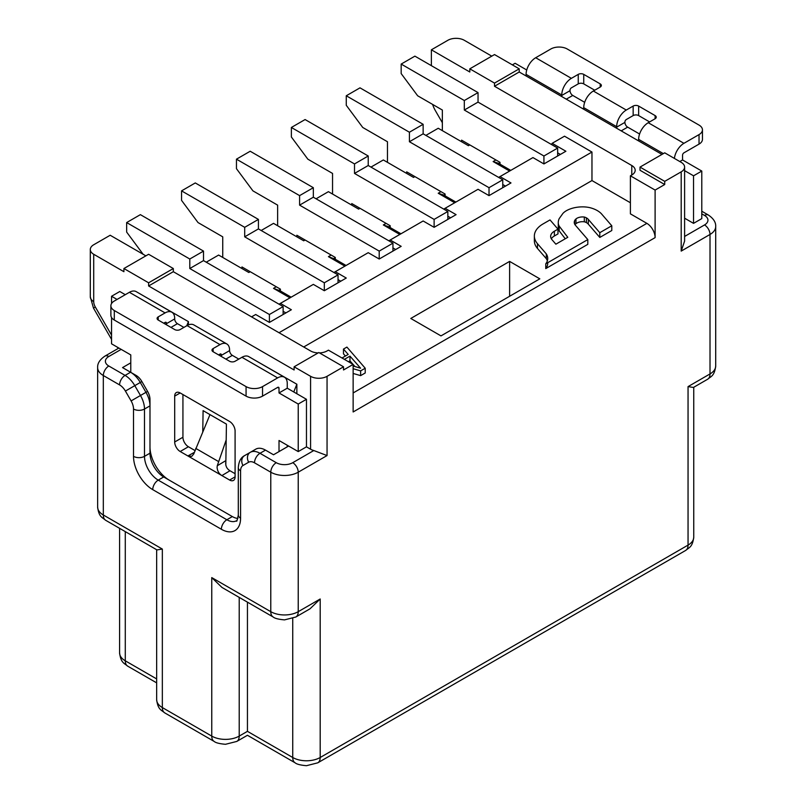 <?xml version="1.0" encoding="UTF-8"?>
<svg xmlns="http://www.w3.org/2000/svg" width="806" height="806" viewBox="0 0 806 806"><rect width="100%" height="100%" fill="white"/><g stroke="black" fill="none" stroke-linecap="round" stroke-linejoin="round"><path stroke-width="1.21" d="M684.606 170.65L693.543 175.809L701.784 171.063L701.784 218.607L693.543 223.363L684.606 218.204M701.784 171.063L682.561 159.961L682.561 155.205A1.944 1.118 -60 0 1 683.931 152.828L699.034 144.113A11.647 6.72 180 0 0 702.449 139.357L702.449 129.847A11.647 6.72 0 0 0 699.034 125.091L567.263 49.015A11.647 6.72 0 0 0 550.79 49.015L535.698 57.73A13.591 7.848 -60 0 0 526.086 74.374L526.086 75.966M649.616 121.928L638.644 115.58A3.879 2.237 0 0 0 633.153 115.58L626.282 119.55A1.944 1.118 -60 0 0 624.912 121.928L624.912 122.381A3.879 2.237 -120 0 0 627.662 127.136L639.581 134.018M594.717 90.222L583.735 83.884A3.879 2.237 0 0 0 578.245 83.884L571.383 87.844A1.944 1.118 -60 0 0 570.013 90.222L570.013 90.685A3.879 2.237 -120 0 0 572.754 95.44L584.682 102.322M512.354 64.863L515.105 63.281L526.731 69.991M583.554 109.142A3.879 2.237 60 0 0 583.735 108.115L583.735 107.661A13.591 7.848 -60 0 1 593.347 91.018L600.208 87.058A3.879 2.237 180 0 0 601.347 85.466A3.879 2.237 180 0 0 600.208 83.884L583.735 74.374A3.879 2.237 180 0 0 578.245 74.374L571.383 78.343A13.591 7.848 120 0 0 561.772 94.977L561.772 95.44A3.879 2.237 60 0 0 561.953 96.67M638.463 140.838A3.879 2.237 60 0 0 638.644 139.811L638.644 139.357A13.591 7.848 -60 0 1 648.246 122.714L655.107 118.754A3.879 2.237 180 0 0 656.245 117.172A3.879 2.237 180 0 0 655.107 115.58L638.644 106.08A3.879 2.237 180 0 0 633.153 106.08L626.282 110.039A13.591 7.848 120 0 0 616.681 126.683L616.681 127.136A3.879 2.237 60 0 0 616.862 128.366M693.543 175.809L693.543 223.363M679.821 161.553L682.561 159.961M702.449 129.847A11.647 6.72 0 0 1 699.034 134.602L683.931 143.317A13.591 7.848 120 0 0 674.41 158.429M202.769 431.694L203.092 410.637L226.426 424.107L225.811 465.193M283.128 314.501L283.128 306.572L203.515 260.61L203.515 251.099L140.375 214.648L126.653 222.567L126.653 232.078L143.125 254.273M126.653 222.567L189.793 259.018L189.793 268.529L269.406 314.501L269.406 322.42L255.683 314.501L251.563 316.869M206.265 262.192L218.617 255.059L248.812 272.499L250.192 271.703L276.267 286.765L273.526 288.346L289.999 297.857M261.174 230.496L273.526 223.363L303.721 240.793L305.091 240.007L331.175 255.059L328.425 256.651L344.897 266.151M316.073 198.8L328.425 191.667L358.63 209.097L360 208.301L386.074 223.363L383.334 224.945L399.806 234.455M370.982 167.094L383.334 159.961L413.528 177.401L414.899 176.605L440.983 191.667L438.232 193.249L454.705 202.759M425.88 135.398L438.232 128.265L468.437 145.705L469.807 144.909L495.892 159.961L493.141 161.553L509.614 171.063M318.169 352.907A11.647 6.72 180 0 1 310.582 350.953L173.32 271.703L148.616 285.969L294.109 369.974L294.109 366.801L318.823 352.534L343.527 366.801L327.055 376.311A11.647 6.72 0 0 1 310.582 376.311L294.109 366.801M173.32 268.529L148.616 282.795L123.912 268.529L148.616 254.273L173.32 268.529L173.32 271.703M145.866 255.855L110.18 235.251L93.708 244.762A11.647 6.72 0 0 0 90.302 249.517A11.647 6.72 0 0 0 93.708 254.273L123.912 271.703L123.912 268.529M551.475 144.506L552.16 143.317L565.893 151.246L543.929 163.93L532.947 157.583L500.002 176.605L510.984 182.942L489.02 195.626L478.039 189.289L445.103 208.301L456.085 214.648L434.122 227.322L423.14 220.985L390.195 240.007L401.176 246.344L379.213 259.018L368.231 252.681L335.286 271.703L346.268 278.04L324.314 290.724L313.333 284.387L280.387 303.399L291.369 309.746L269.406 322.42M552.16 143.317L564.522 136.194L591.967 152.042L279.017 332.727M283.128 311.328L285.878 312.909M280.387 303.399L279.017 304.194M338.036 279.632L340.777 281.213M335.286 271.703L333.916 272.499M392.945 247.926L395.686 249.517M390.195 240.007L388.824 240.793M447.844 216.23L450.594 217.811M502.753 184.534L505.493 186.115M557.651 152.828L560.402 154.42M500.002 176.605L498.632 177.401M445.103 208.301L443.723 209.097M630.403 202.759L591.967 180.564L591.967 152.042M432.61 104.407A19.415 11.203 -120 0 0 435.391 110.664L442.353 122.714M431.371 65.659L431.371 49.811L469.807 71.996L469.807 68.832L494.511 54.566L519.225 68.832L494.511 83.099L469.807 68.832M494.511 83.099L494.511 86.262L631.773 165.512A11.647 6.72 180 0 1 635.188 170.268A11.647 6.72 180 0 1 631.773 175.023L630.403 175.809L630.403 213.852L646.875 223.363A11.647 6.72 60 0 1 655.107 237.629L655.107 190.075L630.403 175.809M591.967 180.564L303.721 346.983M440.983 335.89L539.808 278.836L509.614 261.406L410.788 318.461L440.983 335.89M537.471 248.439A29.641 17.117 180 0 1 534.358 240.793L534.358 236.037A29.641 17.117 0 0 0 537.471 243.684L546.297 253.89L546.297 258.645L537.471 248.439L537.471 243.684M565.258 238.767L559.183 230.869A18.478 10.669 180 0 1 558.316 228.179A26.165 15.102 180 0 1 558.276 227.342L558.276 222.587A26.165 15.102 0 0 1 559.173 218.668L562.89 213.449A20.009 11.556 0 0 1 567.434 210.144A23.213 13.4 0 0 1 581.861 206.87A20.009 11.556 0 0 1 589.045 207.485A17.47 10.085 0 0 1 589.932 207.676A24.17 13.954 0 0 1 597.276 210.578A24.17 13.954 0 0 1 601.397 213.751L611.784 225.771L611.784 230.526L599.795 237.438L588.309 224.149A8.977 5.179 0 0 0 586.395 222.607A7.294 4.211 0 0 0 584.32 221.801L584.32 217.046A7.959 4.594 180 0 0 575.988 218.94A9.591 5.541 180 0 0 574.597 220.733A11.697 6.75 180 0 0 574.255 222.355A11.697 6.75 180 0 0 575.111 224.904L587.816 239.584L587.806 244.339L545.763 268.589A22.77 13.148 0 0 0 547.727 263.24M547.355 260.862A22.77 13.148 0 0 0 546.297 258.645M584.32 221.801A7.959 4.594 0 0 0 575.988 223.695A9.591 5.541 0 0 0 575.01 224.753M534.358 236.037A29.641 17.117 0 0 1 543.043 223.937L550.014 219.917L557.984 229.146L557.984 233.901L554.367 235.987A12.705 7.335 0 0 0 551.334 238.798M345.431 356.04L343.477 353.834L343.477 349.079L346.912 347.094L365.219 368.231L365.219 372.976L360.635 375.626L353.139 373.46M494.511 86.262L519.225 71.996L661.978 154.42M681.191 171.849L681.191 251.099L684.606 241.095L684.606 167.094A11.647 6.72 0 0 1 681.191 171.849L664.718 181.36L640.014 167.094L640.014 170.268L664.718 184.534L655.107 190.075M519.225 68.832L519.225 71.996M431.371 49.811L447.844 40.3A11.647 6.72 0 0 1 464.316 40.3L491.771 56.148M640.014 167.094L664.718 152.828L681.191 162.338A11.647 6.72 0 0 1 684.606 167.094M130.774 362.841L122.532 367.596L130.572 372.231L125.081 375.405L108.81 366.005A11.647 6.72 0 0 1 108.81 356.494A7.768 4.483 -120 0 0 104.931 356.111C99.803 359.617 97.375 363.435 97.637 367.596L97.637 507.075A19.415 11.203 180 0 0 103.319 514.994A11.647 6.72 -60 0 0 105.727 520.323L156.979 549.914L162.338 549.067L103.319 514.994L103.319 375.515L119.59 384.915A11.647 6.72 -120 0 1 125.414 391.061L134.793 385.651A19.415 11.203 -120 0 0 125.081 375.405A7.768 4.483 120 0 0 119.59 384.915M254.505 462.805A7.768 4.483 -60 0 1 259.995 453.294A19.415 11.203 -120 0 0 250.283 452.327L250.283 452.327A7.768 6.337 60 0 0 248.681 462.221A11.647 6.72 -120 0 1 254.505 462.805L270.776 472.195L270.776 611.673A11.647 6.72 120 0 0 273.194 617.013C274.725 618.393 278.503 619.351 284.508 619.885L295.822 617.013L310.008 608.812L320.194 598.999L298.23 611.673L298.23 472.195L327.055 455.561L313.796 450.534L292.739 462.694A11.647 6.72 0 0 1 276.267 462.694L259.995 453.294L265.486 450.121A19.415 11.203 60 0 0 255.774 449.164L244.601 455.612C240.853 457.496 238.757 461.516 238.304 467.671A7.768 4.483 -0 0 0 240.581 470.845L240.581 518.167A27.172 15.687 60 0 1 221.368 529.26L152.737 489.635A27.172 15.687 60 0 1 133.514 456.347L133.514 409.025A11.647 6.72 -120 0 0 131.106 400.914L125.414 391.061M111.55 317.534L111.55 343.819L130.774 354.912L130.774 372.352M125.283 294.684L119.792 291.51L111.55 296.265L111.55 303.54M111.55 296.265L117.041 299.439M163.709 323.216L165.089 322.42A1.944 1.118 -60 0 1 166.056 322.329A1.944 1.118 -60 0 1 166.459 323.216L166.459 323.669A3.879 2.237 60 0 0 166.641 324.899M218.617 354.912L219.988 354.116A1.944 1.118 -60 0 1 220.965 354.025A1.944 1.118 -60 0 1 221.368 354.912L221.368 355.365A3.879 2.237 60 0 0 221.539 356.605M262.544 396.119L262.544 386.608A11.647 6.72 0 0 1 246.072 386.608L246.072 396.119A11.647 6.72 180 0 0 262.544 396.119L277.637 387.404A1.944 1.118 -60 0 1 278.614 387.303A1.944 1.118 -60 0 1 279.017 388.2L279.017 392.955L298.23 404.048L298.23 451.592L279.017 440.499L279.017 451.592M209.983 414.616L193.752 453.949L191.818 456.317L187.889 455.954L180.181 451.501A7.768 4.483 60 0 1 174.69 441.99L174.69 396.119A7.768 4.483 60 0 1 176.302 392.572A7.768 4.483 60 0 1 180.181 392.955L229.599 421.478A7.768 4.483 60 0 1 235.09 430.988L235.09 476.86A7.768 4.483 60 0 1 233.478 480.416A7.768 4.483 60 0 1 229.599 480.033L221.892 475.58C219.02 473.847 217.419 471.117 217.086 467.42L217.267 465.747L225.881 460.599M226.184 439.965L217.267 465.747M194.911 450.494L188.423 446.746A7.768 4.483 -120 0 1 182.932 437.245L182.932 394.537M262.544 386.608L277.637 377.893A13.591 7.848 120 0 1 284.437 377.218A13.591 7.848 120 0 1 287.248 383.444L287.248 388.2L306.461 399.292L306.461 446.836L298.23 451.592M226.788 343.94L193.843 324.919A13.591 7.848 -60 0 0 187.052 325.594L219.988 344.605A13.591 7.848 120 0 1 226.788 343.94A13.591 7.848 120 0 1 229.599 350.157L229.599 350.61A3.879 2.237 -120 0 0 232.34 355.365L238.808 359.103M246.072 396.119L114.301 320.042A11.647 6.72 180 0 1 110.885 315.287L110.885 305.776A11.647 6.72 0 0 1 114.301 301.021L129.393 292.306L165.089 312.909A13.591 7.848 120 0 1 171.88 312.234A13.591 7.848 120 0 1 174.69 318.461L174.69 318.914A3.879 2.237 -120 0 0 177.441 323.669L183.909 327.407M235.09 473.696L229.982 470.744C226.869 468.87 225.458 466.039 225.751 462.261L225.861 461.757M145.815 297.192L188.423 321.624L188.423 324.909M129.393 292.306A13.591 7.848 -60 0 1 136.194 291.631L171.88 312.234M165.089 312.909L158.228 316.869A3.879 2.237 180 0 0 157.089 318.461A3.879 2.237 180 0 0 158.228 320.042L158.228 316.869M219.988 344.605L213.127 348.575A3.879 2.237 180 0 0 211.988 350.157A3.879 2.237 180 0 0 213.127 351.738L213.127 348.575M187.052 325.594L180.181 329.553A3.879 2.237 180 0 1 174.69 329.553L158.228 320.042M284.437 377.218L248.752 356.615A13.591 7.848 -60 0 0 241.951 357.29L235.09 361.249A3.879 2.237 180 0 1 229.599 361.249L213.127 351.738M246.072 386.608L114.301 310.532A11.647 6.72 0 0 1 110.885 305.776M287.248 388.2L279.017 392.955M306.461 399.292L298.23 404.048M288.619 446.05L273.526 454.765L265.486 450.121M287.248 445.255L287.248 446.836M296.86 393.741L296.86 384.23L293.767 391.958M254.253 359.798L296.86 384.23M149.987 446.846A27.172 15.687 -120 0 0 169.149 480.094M136.063 375.405L130.572 372.231L136.063 375.405A11.647 6.72 60 0 1 141.886 381.55L147.579 391.404A11.647 6.72 60 0 1 149.987 399.514L149.987 453.184A19.415 11.203 -120 0 0 163.709 476.961L232.34 516.575A19.415 11.203 -120 0 0 237.891 518.429M313.796 450.534A11.647 6.72 180 0 1 310.582 449.214L306.461 446.836M343.527 366.801L343.527 369.974L353.139 364.423L328.425 350.157L327.055 350.953A11.647 6.72 180 0 1 319.468 352.907M148.616 282.795L148.616 285.969M188.423 321.624L186.77 325.745M655.107 237.629L353.139 411.967L353.139 364.423M664.718 181.36L664.718 184.534M295.822 617.013A11.647 6.72 -120 0 0 298.23 611.673A19.415 11.203 180 0 1 270.776 611.673L211.756 577.6L221.942 587.423L273.194 617.013M247.442 602.142L247.442 731.344C247.442 736.503 247.442 736.503 247.442 731.344C247.442 736.503 247.442 736.503 247.442 731.344L239.211 736.1A19.415 11.203 180 0 1 211.756 736.1L162.338 707.567A19.415 11.203 180 0 1 156.656 699.648L156.656 549.732M163.709 476.961L158.228 480.124A19.415 11.203 60 0 1 144.496 456.347A7.768 4.483 180 0 1 133.514 456.347M130.572 372.231A19.415 11.203 60 0 1 140.284 382.477L145.967 392.331A19.415 11.203 60 0 1 149.987 405.861L144.496 409.025A19.415 11.203 -120 0 0 140.476 395.494L131.106 400.914M688.052 386.618L693.412 387.454L707.608 379.263C711.275 376.2 714.438 375.928 715.698 366.015A19.415 11.203 180 0 1 710.015 373.934L688.052 386.618L688.052 545.108L320.194 757.499L320.194 598.999M509.614 296.265L509.614 261.406M557.984 229.146L554.367 231.231A12.705 7.335 180 0 0 550.649 236.42A12.705 7.335 180 0 0 551.979 239.694L555.868 244.188L567.787 237.307L559.183 226.113L559.183 230.869M558.276 222.587A26.165 15.102 0 0 0 558.316 223.423A18.478 10.669 0 0 0 559.183 226.113M611.784 225.771L599.795 232.682L599.795 237.438M588.309 224.149L588.309 219.393L599.795 232.682M588.309 219.393A8.977 5.179 180 0 0 586.536 217.932A8.977 5.179 0 0 0 586.395 217.852L586.395 222.607M584.32 217.046A7.294 4.211 180 0 1 586.395 217.852M587.816 239.584L545.763 263.834L545.763 268.589M546.297 253.89A22.77 13.148 180 0 1 547.727 258.484A22.77 13.148 180 0 1 545.763 263.834M342.026 358.005L348.202 354.439L343.477 349.079M365.219 368.231L360.635 370.871L360.635 375.626M353.139 368.705L360.635 370.871M344.364 359.355L349.965 356.121L360.594 368.201L353.139 366.015M349.965 356.121L349.965 360.876L348.484 361.733M354.952 366.549L353.139 364.473M353.038 364.362L349.965 360.876M495.892 159.961L500.002 162.338L500.002 164.172L510.772 170.388M461.576 141.735L461.576 140.153L469.807 144.909M500.002 162.59L498.632 163.376L500.002 164.172M493.141 161.553L498.632 163.376M557.651 156.001L557.651 148.072L478.039 102.11L478.039 92.599L414.899 56.148L401.176 64.077L401.176 73.588L417.649 95.773L442.353 110.039L442.353 130.643M401.176 64.077L464.316 100.528L464.316 110.039L543.929 156.001L543.929 163.93M478.039 92.599L464.316 100.528M478.039 102.11L464.316 110.039M557.651 148.072L543.929 156.001M440.983 191.667L445.103 194.044L445.103 195.868L455.874 202.084M406.667 173.441L406.667 171.849L414.899 176.605M445.103 194.286L443.723 195.082L445.103 195.868M438.232 193.249L443.723 195.082M502.753 187.697L502.753 179.778L423.14 133.816L423.14 124.305L360 87.844L346.268 95.773L346.268 105.284L362.74 127.469L387.454 141.735L387.454 162.338M346.268 95.773L409.408 132.224L409.408 141.735L489.02 187.697L489.02 195.626M423.14 124.305L409.408 132.224M423.14 133.816L409.408 141.735M502.753 179.778L489.02 187.697M386.074 223.363L390.195 225.74L390.195 227.574L400.965 233.79M351.759 205.137L351.759 203.555L360 208.301M390.195 225.982L388.824 226.778L383.334 224.945M447.844 219.403L447.844 211.474L368.231 165.512L368.231 156.001L305.091 119.55L291.369 127.469L291.369 136.98L307.842 159.175L332.546 173.431L332.546 194.044M388.824 226.778L390.195 227.574M291.369 127.469L354.509 163.93L354.509 173.431L434.122 219.403L434.122 227.322M368.231 156.001L354.509 163.93M368.231 165.512L354.509 173.431M447.844 211.474L434.122 219.403M331.175 255.059L335.286 257.436L335.286 259.27L328.425 256.651M296.86 236.833L296.86 235.251L305.091 240.007M335.286 257.688L333.916 258.474M392.945 251.099L392.945 243.17L313.333 197.208L313.333 187.697L250.192 151.246L236.46 159.175L236.46 168.686L252.933 190.871L277.637 205.137L277.637 225.74M346.056 265.486L335.286 259.27M236.46 159.175L299.6 195.626L299.6 205.137L379.213 251.099L379.213 259.018M313.333 187.697L299.6 195.626M313.333 197.208L299.6 205.137M392.945 243.17L379.213 251.099M276.267 286.765L280.387 289.142L280.387 290.966L273.526 288.346M241.951 268.529L241.951 266.947L250.192 271.703M280.387 289.384L279.017 290.18M338.036 282.795L338.036 274.876L258.424 228.904L258.424 219.403L195.284 182.942L181.562 190.871L181.562 200.382L198.024 222.567L222.738 236.833L222.738 257.436M291.157 297.182L280.387 290.966M181.562 190.871L244.702 227.322L244.702 236.833L324.314 282.795L324.314 290.724M258.424 219.403L244.702 227.322M258.424 228.904L244.702 236.833M338.036 274.876L324.314 282.795M203.515 251.099L189.793 259.018M203.515 260.61L189.793 268.529M283.128 306.572L269.406 314.501M526.086 74.374L561.772 94.977M583.735 107.661L616.681 126.683M638.644 139.357L663.348 153.624M699.034 134.602L699.034 144.113M683.931 143.317L648.246 122.714M638.644 139.811L637.667 140.375M621.194 130.874L627.662 127.136M624.912 122.381L616.681 127.136M633.153 106.08L633.153 115.58M626.282 110.039L593.347 91.018M638.644 115.58L638.644 106.08M571.383 78.343L535.698 57.73M583.735 83.884L583.735 74.374M578.245 74.374L578.245 83.884M600.208 83.884L600.208 87.058M570.013 90.685L561.772 95.44M631.773 165.512L631.773 175.023M646.875 223.363L353.139 392.955M156.656 682.863L127.691 666.149A11.647 6.72 -60 0 1 125.283 660.809A19.415 11.203 180 0 1 119.59 652.89L119.59 528.333M156.656 678.924L125.283 660.809L125.283 531.617M211.756 577.6L211.756 736.1A11.647 6.72 120 0 0 214.164 741.429L164.756 712.897A11.647 6.72 -60 0 1 162.338 707.567L162.338 549.067M248.681 462.221L242.989 465.505A11.647 6.72 -120 0 0 240.581 470.845M242.989 465.505A7.768 6.337 -120 0 1 244.601 455.612M240.581 518.167A7.768 4.483 180 0 1 238.304 514.994L238.304 467.671M238.304 514.994C237.196 520.374 236.611 522.288 236.561 520.706A19.415 11.203 60 0 1 226.859 519.749A7.768 4.483 120 0 0 221.368 529.26M232.34 516.575L226.859 519.749L158.228 480.124A7.768 4.483 -60 0 0 152.737 489.635M149.987 453.184L144.496 456.347L144.496 409.025A7.768 4.483 -0 0 1 133.514 409.025M147.579 391.404L140.476 395.494L134.793 385.651L141.886 381.55M97.637 367.596A19.415 11.203 0 0 0 103.319 375.515A7.768 4.483 -60 0 1 108.81 366.005M108.81 356.494L121.162 349.371M165.089 322.42L166.459 323.216M219.988 354.116L221.368 354.912M277.637 387.404L279.017 388.2M194.306 452.378L187.889 455.954L221.892 475.58L229.982 470.744M218.497 461.526L195.727 448.378M180.181 451.501L188.423 446.746M235.09 476.86L229.599 480.033M174.69 396.119L180.181 392.955M182.932 437.245L174.69 441.99M174.69 318.914L166.459 323.669M229.599 350.61L221.368 355.365M241.951 357.29L277.637 377.893M114.301 320.042L114.301 310.532M310.582 376.311L310.582 449.214M327.055 455.561L327.055 376.311M93.708 254.273L93.708 301.595A7.768 4.483 -120 0 0 95.32 307.005L111.55 335.125M681.191 251.099L710.015 234.455L710.015 373.934A11.647 6.72 60 0 1 707.608 379.263M685.644 550.448C689.311 547.375 692.475 547.113 693.744 537.189A19.415 11.203 180 0 1 688.052 545.108A11.647 6.72 60 0 1 685.644 550.448L317.776 762.829A11.647 6.72 -120 0 0 320.194 757.499A19.415 11.203 180 0 1 292.739 757.499L247.442 731.344M214.164 741.429C215.706 742.81 219.484 743.767 225.489 744.301L236.793 741.429A11.647 6.72 -120 0 0 239.211 736.1L239.211 597.387M292.739 618.444L292.739 757.499A11.647 6.72 120 0 0 295.147 762.829C296.689 764.209 300.467 765.166 306.471 765.7L317.776 762.829M276.267 462.694A7.768 4.483 120 0 0 270.776 472.195A19.415 11.203 0 0 0 298.23 472.195A7.768 4.483 -120 0 0 292.739 462.694M701.784 213.852L704.525 215.434A7.768 4.483 120 0 1 708.403 215.051L701.784 211.222M708.403 215.051C713.532 218.557 715.96 222.375 715.698 226.536A19.415 11.203 0 0 1 710.015 234.455A7.768 4.483 60 0 0 704.525 224.945A11.647 6.72 0 0 0 704.525 215.434M704.525 224.945L684.606 236.45M93.708 301.595A11.647 6.72 180 0 1 90.302 296.84L90.302 249.517M90.302 296.84L93.466 308.073L95.32 307.005M225.871 359.103L232.34 355.365M170.973 327.407L177.441 323.669M554.367 235.987L554.367 231.231M558.316 223.423L558.316 228.179M575.988 218.94L575.988 223.695M574.597 220.733L574.597 223.977M566.286 99.168L572.754 95.44M583.735 108.115L582.758 108.679M655.107 115.58L655.107 118.754M127.691 666.149C124.013 663.076 120.86 662.814 119.59 652.89M105.727 520.323C102.06 517.261 98.896 516.989 97.637 507.075M118.885 348.051L104.931 356.111M164.756 712.897C161.079 709.834 157.916 709.562 156.656 699.648M295.147 762.829L247.442 735.284L236.793 741.429M693.744 537.189L693.744 387.273M715.698 226.536L715.698 366.015M93.466 308.073L111.55 339.397M118.462 348.293L116.91 346.912"/></g></svg>
